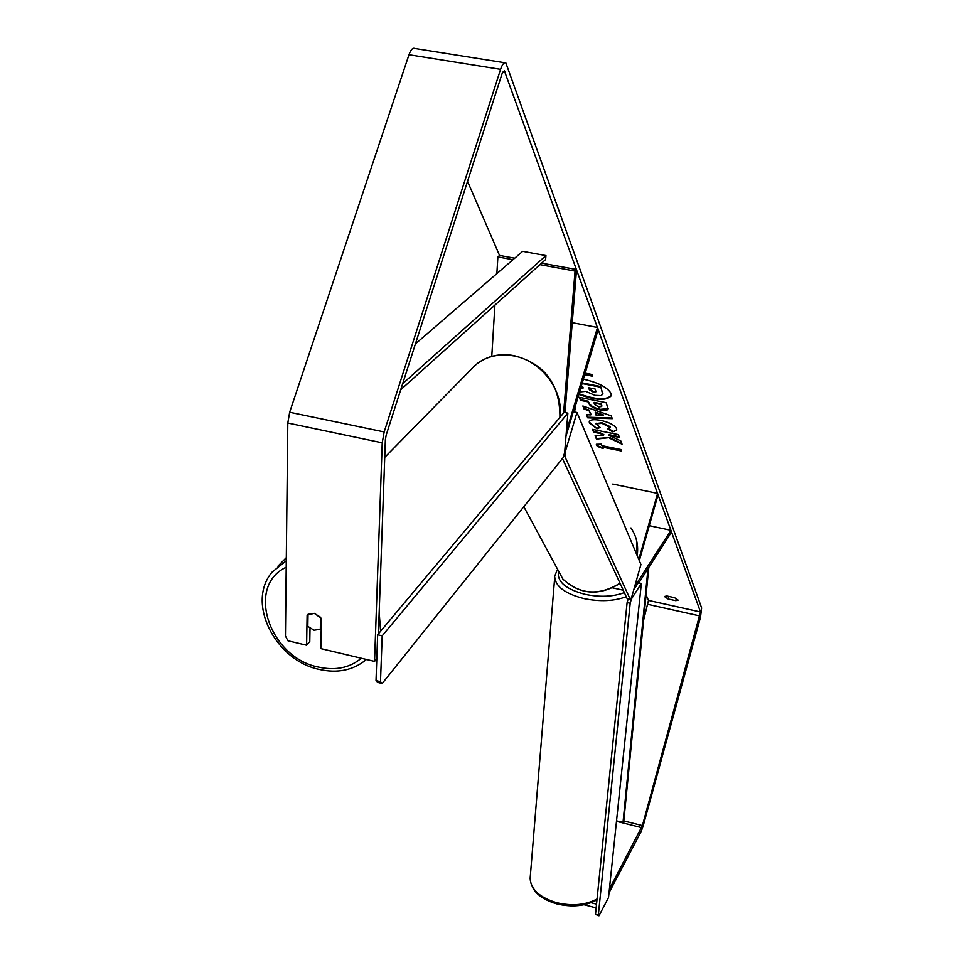 <?xml version="1.0" encoding="UTF-8"?>
<svg xmlns="http://www.w3.org/2000/svg" width="964" height="964" viewBox="0 0 964 964"><rect width="100%" height="100%" fill="white"/><g stroke="black" fill="none" stroke-linecap="round" stroke-linejoin="round"><path stroke-width="1.45" d="M539.936 264.63L575.038 271.065L563.615 412.966M467.54 181.353L499.521 255.424L497.882 256.93L512.981 259.69M497.882 256.93L496.858 273.607M494.918 305.082L491.773 356.367M573.676 411.821L598.234 329.411L597.523 327.459L566.338 431.788M572.255 322.663L597.523 327.459M541.623 263.124L576.544 269.522L575.038 271.065M499.521 255.424L514.704 258.195M576.544 269.522L564.988 412.556M649.278 525.681L670.944 530.296L670.595 533.538L638.831 582.907M638.807 559.457L657.593 493.399L658.075 494.737L639.325 560.687M612.803 484.048L657.593 493.399M670.944 530.296L634.661 586.57M578.858 394.409C595.848 400.506 606.645 400.964 611.236 395.794L611.104 393.517C607.332 387.251 598.102 382.479 583.401 379.201M378.406 633.866L385.371 439.68L386.203 435.029L502.111 73.541L504.377 70.782L700.515 611.983L642.41 825.582L609.405 889.073M646.097 594.896L648.483 600.415L643.603 620.214M609.513 438.162L622.057 444.211L620.804 440.922L608.959 435.306L619.466 437.439L618.382 434.619L592.462 429.366L593.619 432.197L600.295 433.547L603.621 435.174L595.089 435.776L596.463 439.114L609.694 437.548L621.732 443.356M590.799 414.894L589.125 410.76L584.124 409.073L582.859 405.989L611.224 415.846L612.297 418.665L587.727 417.834L586.449 414.725L590.799 414.894L590.98 414.267L589.125 410.76M668.028 598.945L675.752 600.668L678.162 600.138L674.583 597.68L666.823 595.969L664.437 596.487L668.028 598.945L668.739 596.391M621.274 450.321L602.657 446.513L603.078 448.597L597.174 446.284M596.342 444.271L601.271 444.163L601.873 445.645L620.973 449.549L621.539 451.019L602.476 447.115M585.196 373.152L591.932 374.478L592.607 376.225L584.738 374.683M600.307 409.977L600.223 409.965C593.836 408.495 590.016 406.302 588.775 403.386L588.173 401.892L580.545 400.373L579.292 397.325L606.151 402.675L608.091 408.917C607.537 410.495 604.946 410.845 600.307 409.977L600.415 409.326C594.017 407.856 590.209 405.675 588.968 402.747L588.173 401.892M597.114 428.799L589.378 423.039L589.257 421.666C590.149 419.605 593.969 419.183 600.717 420.376L600.801 420.388C609.284 422.34 614.538 425.088 616.574 428.631L616.707 430.101L612.815 431.908L607.778 428.908L609.947 427.269L601.982 423.377L595.957 423.859L600.102 427.426L597.114 428.799L589.57 422.413L589.378 421.376M675.752 600.668L676.366 598.439M504.714 62.732L414.677 48.441C412.7 47.585 410.797 49.682 408.989 54.719L289.658 412.255L287.802 423.027L285.44 636.023L287.947 640.783L306.612 645.229L307.118 615.068L314.336 613.357L308.022 614.309L307.817 626.347L314.023 630.215L320.313 629.287L320.554 617.249L314.336 613.357L321.434 618.418L320.819 648.603L374.55 661.388L382.226 442.825L384.166 431.944L500.581 69.336C502.328 64.227 504.088 62.082 505.847 62.913L701.635 607.947L700.503 617.261L643.012 826.485L641.253 831.281L609.007 892.809M584.1 904.738L596.162 907.895M591.077 902.702L596.547 904.136M310.01 628.359L309.781 641.663L306.612 645.229M374.55 661.388L376.803 658.653M579.051 393.77C595.607 399.759 606.368 400.301 611.333 395.421M580.918 387.528L582.967 387.335M582.292 382.913L600.68 386.528L602.789 393.939M600.68 386.528L602.717 394.3L600.982 395.614L594.969 395.336L585.738 391.384L579.593 391.974M582.099 383.564L600.488 387.179M580.726 388.167L583.208 387.95L582.654 386.576L581.28 386.299M602.741 447.79L596.837 445.476M584.943 374.02L592.318 375.466M589.305 410.134L584.304 408.435L584.124 409.073M584.304 408.435L583.377 406.169M612.056 418.027L587.907 417.219L587.727 417.834M587.907 417.219L586.895 414.737M603.103 415.508L603.283 414.869L595.342 412.182L596.101 415.183L603.103 415.508L595.149 412.809M588.365 401.253L580.738 399.735L580.545 400.373M580.738 399.735L579.786 397.421M608.151 408.567L600.488 409.339M601.693 406.169L601.247 403.82L594.173 402.41L594.547 404.482L598.777 406.916L601.681 406.531L601.066 404.458L593.981 403.048M601.247 403.82L601.066 404.458M595.511 435.74L596.463 439.114M596.644 438.5L609.694 437.548M592.932 429.462L593.812 431.583L600.476 432.932L603.801 434.559L603.621 435.174M600.476 432.932L600.295 433.547M593.812 431.583L593.619 432.197M619.201 436.728L609.14 434.692L608.959 435.306M616.767 429.751L612.815 431.908M612.996 431.282L608.718 428.739M610.031 427.558L610.128 426.642L602.163 422.75L596.114 423.582M599.524 427.148L597.294 428.173M593.282 392.119L595.993 391.758L595.125 389.034L588.57 387.745L589.39 389.805L593.282 392.119L596.005 391.384M589.064 387.841L589.582 389.167L593.475 391.48M321.229 628.251L320.313 629.287M567.868 413.134L564.109 412.375L377.647 634.758L376.02 680.608L380.491 681.681L382.178 683.5L563.145 457.611L564.651 452.55L567.868 413.134L382.19 635.818L377.647 634.758M382.19 635.818L380.491 681.681M382.178 683.5L377.719 682.428L376.02 680.608M576.966 412.484L565.326 451.622L564.916 456.635L630.287 599.451L631.589 597.427L640.927 564.506L576.966 412.484L573.267 411.749L565.989 436.174M564.916 456.635L563.518 456.346M562.422 458.503L627.19 598.764L630.287 599.451M631.396 599.018L641.361 583.461L608.513 897.544L598.969 915.8L598.331 915.113L630.191 603.259L631.396 599.018L630.673 598.849M641.361 583.461L638.313 582.786L633.71 589.932M598.331 915.113L595.499 914.378L598.969 915.8M595.499 914.378L627.106 602.572L630.191 603.259M628.13 598.969L627.106 602.572M415.424 343.907L522.657 251.339L545.949 255.581L402.663 383.672M400.723 389.733L545.624 259.521L545.949 255.581M616.538 820.846L623.009 822.461L623.804 820.93L648.808 567.398M623.009 822.461L647.977 568.688M597.065 898.966C585.63 905.051 572.158 906.293 556.662 902.678C539.575 897.472 530.73 889.338 530.14 878.312L554.734 577.075C555.577 586.618 565.326 593.788 583.979 598.596C599.97 601.837 614.056 601.211 626.239 596.716M624.347 592.619C613.08 596.788 600.03 597.367 585.208 594.366C566.615 589.474 557.65 582.316 558.301 572.893M554.806 576.123L556.963 570.399M503.172 71.3L504.895 71.565M648.483 600.415L700.515 611.983M616.478 821.328L641.663 827.642M623.804 820.93L642.41 825.582M648.061 604.404L700.033 615.984M287.802 423.027L382.226 442.825M289.658 412.255L384.166 431.944M408.989 54.719L500.581 69.336M602.729 391.89L602.536 392.541M600.415 409.326L600.223 409.965M588.968 402.747L588.775 403.386M601.801 405.242L601.62 405.88M589.57 422.413L589.378 423.039M610.128 426.642L609.947 427.269M602.247 422.774L602.054 423.389M602.163 422.75L601.982 423.377M593.547 391.492L593.354 392.131M589.582 389.167L589.39 389.805M366.477 659.46C353.33 670.317 337.46 673.607 318.879 669.341C275.535 660.304 245.748 602.922 272.161 572.05L286.284 560.771M286.212 567.23C245.302 586.064 269.366 657.605 318.301 667.052C335.4 670.836 349.727 667.895 361.283 658.231M559.771 417.557C564.35 391.251 541.623 360.669 513.583 355.873C495.641 352.957 481.265 357.692 470.456 370.068L384.732 457.382M379.177 612.273L380.587 631.251M554.324 563.253L562.88 579.099C579.954 594.728 598.993 596.089 619.997 583.196M637.168 555.577C638.638 545.431 636.565 536.225 630.95 527.935M575.773 404.784L574.556 412.002M623.25 590.233L612.562 587.859M596.981 899.81C585.57 906.148 572.17 907.51 556.794 903.883C539.792 898.846 530.899 890.326 530.14 878.312M602.91 393.649L602.717 394.3M601.681 406.531L601.873 405.892M610.007 427.908L610.188 427.281M595.957 423.859L596.138 423.232M286.308 557.638L277.885 566.23M477.361 363.428C487.917 355.776 500.111 353.173 513.969 355.632M514.222 355.68C544.817 363.802 560.06 384.359 559.927 417.364M620.081 583.365C599.114 596.27 580.051 594.848 562.88 579.099L523.813 506.715M636.529 540.226L637.216 555.662"/></g></svg>
